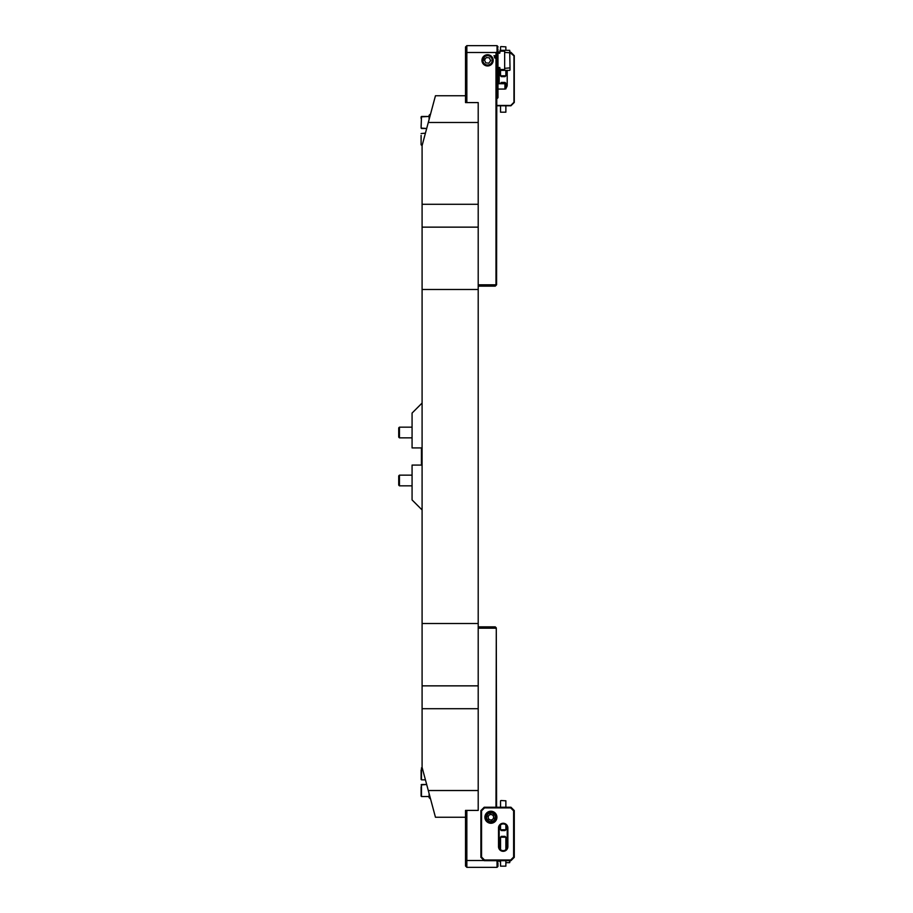 <?xml version="1.0" encoding="UTF-8"?>
<svg xmlns="http://www.w3.org/2000/svg" width="913" height="913" viewBox="0 0 913 913"><rect width="100%" height="100%" fill="white"/><g stroke="black" fill="none" stroke-linecap="round" stroke-linejoin="round"><path stroke-width="1.37" d="M422.091 509.945L412.071 499.925L412.071 465.082L421.429 465.082L421.429 447.918L412.071 447.918L412.071 413.075L422.091 403.055M421.429 465.082L421.429 447.918M465.516 817.249L435.455 817.249L422.091 767.388L422.091 145.612L435.455 95.751L428.3 122.479L478.207 122.479L478.207 810.413L465.516 810.413L465.516 817.249M478.207 790.521L428.3 790.521M435.455 95.751L465.516 95.751L465.516 102.587L478.207 102.587L478.207 122.479M478.207 289.489L422.091 289.489M478.207 623.511L422.091 623.511M497.243 52.201L497.243 98.444L496.786 51.984L497.973 52.806L497.106 51.333L497.973 52.018L497.106 50.614L497.973 51.299L497.106 49.941L497.973 50.637L497.106 49.336L497.973 50.032L497.106 48.777L497.973 49.485L497.106 46.449L497.973 47.191L497.106 46.221L497.973 46.985L497.106 46.038L497.973 46.814L497.106 45.89L497.973 46.689L497.106 45.707L497.973 46.689M465.516 102.587L465.516 46.985L466.851 45.65L466.851 102.587M487.097 55.693L486.184 55.876M484.598 56.732L482.977 61.274M486.629 64.926L487.565 65.028M487.565 54.734A5.615 5.615 0 0 0 481.95 60.349A5.615 5.615 0 0 0 487.565 65.964A5.615 5.615 0 0 0 493.18 60.349A5.615 5.615 0 0 0 487.565 54.734M495.325 56.823L494.39 56.823L495.325 56.823M465.516 53.216L466.851 52.486L495.987 52.486L495.987 55.739L493.967 55.739L495.987 55.876L495.987 284.81L496.581 284.81L496.786 98.889M478.207 284.81L495.987 284.81M494.435 57.257L495.303 58.112L494.435 57.257M497.049 51.984L497.049 45.65L466.851 45.65M497.243 98.444L497.973 97.702L497.973 52.806M495.987 52.486L496.786 51.984M496.284 285.107L495.245 286.146L478.207 286.146M492.153 61.274L492.027 58.968M491.171 57.359L490.532 56.732M489.368 56.035L488.489 55.761M488.044 55.693A4.679 4.679 0 0 1 492.221 60.829A4.679 4.679 0 0 1 487.086 64.994A4.679 4.679 0 0 1 482.909 59.87A4.679 4.679 0 0 1 488.044 55.693L487.565 55.67M497.973 51.893L497.973 51.299M497.973 52.669L497.973 52.018M494.481 56.823L495.234 56.823L494.481 56.823M494.857 58.067L494.549 57.462L494.857 58.067M494.857 57.302L495.177 57.896L494.857 57.302M487.017 65.668A5.341 5.341 0 0 1 482.247 59.802A5.341 5.341 0 0 1 488.113 55.031A5.341 5.341 0 0 1 492.883 60.897A5.341 5.341 0 0 1 487.017 65.668M490.635 60.669L489.368 57.85L486.309 57.53L484.495 60.03L485.75 62.849L488.82 63.168L490.635 60.669M486.309 57.53L484.495 60.03L485.75 62.849M510.013 70.039L510.013 67.893L510.013 70.039M500.027 51.185L500.027 50.329L509.682 50.329L510.013 52.806L504.661 52.383L504.661 51.185L500.027 51.185L499.753 53.205L497.973 53.045M500.027 51.858L499.753 53.205M499.753 52.132L498.852 52.098L498.852 53.159M509.682 50.329L510.013 67.893L504.661 68.315L504.661 69.514L500.027 69.514L499.753 67.494L497.973 68.703M498.852 67.528L498.692 68.703M498.692 67.642L497.973 67.642M497.973 51.995L498.692 51.995L498.692 53.045M500.027 69.514L500.027 70.369L509.682 70.369M504.661 68.315L504.661 52.383M504.923 83.734L505.985 84.019L505.985 88.789L504.923 89.075L504.923 83.734L497.973 83.734M504.923 89.075L497.973 89.075M510.013 52.326L510.949 52.326L514.281 55.67L514.281 102.439L510.949 105.771L496.581 105.771M507.206 70.369L507.206 85.069A4.006 4.006 0 0 1 505.985 87.945M499.183 83.734L499.183 68.566M496.581 105.44L510.812 105.44L513.951 102.29L513.951 55.807L510.013 52.669M505.87 112.196L500.529 112.196L505.87 112.196L505.87 105.771M500.529 83.243L501.363 82.41L505.037 82.41L505.87 83.243L500.529 83.734M500.986 46.574L505.87 46.848L500.986 46.574M505.87 75.802L505.037 76.646L501.363 76.646L500.529 75.802L505.87 75.802L505.87 70.369M421.098 118.416L421.098 116.864L421.098 118.416M421.098 126.53L421.498 116.465L421.098 128.082L426.691 128.493L421.498 128.493M429.11 119.443L429.11 115.289L429.943 114.456L429.943 116.328M399.449 437.852L399.449 427.158L398.719 427.889L398.719 437.11L399.449 437.852L412.071 437.852M399.449 475.148L398.719 475.89L398.719 485.111L399.449 485.842L412.071 485.842L399.449 485.842L399.449 475.148L412.071 475.148M421.098 143.238L421.098 138.08M421.098 135.386L421.098 144.79M421.098 794.584L421.098 786.732M430.445 798.544L429.11 797.711L429.11 793.557M429.943 798.544L429.943 796.672M421.098 794.31L421.098 796.136M421.098 777.876L421.098 770.036M421.098 777.614L421.098 779.44M497.973 866.311L497.106 867.282L497.973 866.426L497.106 867.213L497.973 866.391L497.106 866.962L497.973 866.015L497.106 866.551L497.973 865.558L497.106 866.277L497.973 865.262L497.106 865.958L497.973 864.919L497.106 865.592L497.973 864.52L497.106 865.193L497.973 864.086L497.106 864.737L497.973 863.595L497.106 864.223L497.973 863.059L497.106 863.664L497.973 860.331M465.516 866.015L465.516 859.784L466.851 860.514L466.851 867.35L465.516 866.015M497.973 860.194L497.049 861.016L497.049 867.35L466.851 867.35M484.073 860.514L466.851 860.514L466.851 810.413M495.987 860.514L496.786 861.016M478.207 626.854L495.245 626.854L496.284 627.893L495.987 807.229M495.987 628.19L478.207 628.19M496.581 807.229L496.284 627.893M465.516 859.784L465.516 810.413M497.973 861.107L497.973 861.701M500.529 861.815L500.529 862.671M505.87 862.671L509.682 862.671L509.682 860.674M500.027 861.142L497.973 861.005M499.183 845.506L500.529 843.486M500.529 842.631L500.027 843.486M505.87 844.685L507.206 844.685M510.013 860.674L509.682 862.671M500.027 861.815L500.027 860.674M500.529 829.266L499.183 829.266M505.985 825.055L505.87 829.015M507.868 846.636A4.679 4.679 0 0 1 503.2 851.315A4.679 4.679 0 0 1 498.521 846.636L498.521 827.931A4.679 4.679 0 0 1 503.2 823.264A4.679 4.679 0 0 1 507.868 827.931L507.868 846.636L507.206 846.636L507.206 827.931A4.006 4.006 0 0 0 503.2 823.925A4.006 4.006 0 0 0 499.183 827.931L499.183 846.636A4.006 4.006 0 0 0 503.2 850.654A4.006 4.006 0 0 0 507.206 846.636M490.909 811.235A6.014 6.014 0 0 0 484.894 817.249A6.014 6.014 0 0 0 490.909 823.264A6.014 6.014 0 0 0 496.912 817.249A6.014 6.014 0 0 0 490.909 811.235M484.221 807.229L510.949 807.229L514.281 810.561L514.281 857.33L510.949 860.674L484.221 860.674L480.889 857.33L480.889 810.561L484.221 807.229L484.506 807.891L481.55 810.847L481.55 857.056L484.506 860L510.664 860L513.62 857.056L513.62 810.847L510.664 807.891L484.506 807.891M481.55 810.847L480.889 810.561M481.55 857.056L480.889 857.33M510.949 807.229L510.664 807.891M484.506 860L484.221 860.674M514.281 810.561L513.62 810.847M510.664 860L510.949 860.674M514.281 857.33L513.62 857.056M493.556 816.69A2.716 2.716 0 0 0 489.094 815.229A2.716 2.716 0 0 0 490.064 819.828A2.716 2.716 0 0 0 493.556 816.69M489.242 822.328A5.341 5.341 0 0 1 485.819 815.594A5.341 5.341 0 0 1 492.564 812.171A5.341 5.341 0 0 1 495.987 818.904A5.341 5.341 0 0 1 489.242 822.328M487.93 816.279L490.258 814.179L493.237 815.149L493.876 818.219L491.548 820.308L488.581 819.338L487.93 816.279M500.986 800.53L505.87 800.804L500.986 800.53M505.87 829.757L505.037 830.59L501.363 830.59L500.529 829.757L505.87 829.757L505.87 824.953M505.87 866.152L500.529 866.152L505.87 866.152L505.87 860.674M500.529 837.198L501.363 836.354L505.037 836.354L505.87 837.198L500.529 837.198L500.529 849.626M478.207 708.705L422.091 708.705M478.207 204.295L422.091 204.295M478.207 227.143L422.091 227.143M478.207 685.857L422.091 685.857M498.989 52.132L498.989 53.205M498.989 67.494L498.989 68.566L500.027 68.829M499.753 67.494L499.753 68.566M421.098 784.918L426.691 784.507L421.498 784.507L421.498 796.535L429.11 796.535L421.498 796.535M422.205 767.81L421.498 767.81L421.498 779.839L425.435 779.839M499.183 844.434L499.753 845.506M507.206 827.931L507.868 827.931M499.183 827.931L498.521 827.931M498.521 846.636L499.183 846.636M492.255 813.118A4.337 4.337 0 0 0 486.777 815.902A4.337 4.337 0 0 0 489.562 821.369A4.337 4.337 0 0 0 495.029 818.596A4.337 4.337 0 0 0 492.255 813.118M500.529 105.771L500.529 112.196M505.87 83.243L505.87 83.985M500.529 75.802L500.529 70.369M500.529 50.329L500.529 46.848M505.87 50.329L505.87 46.848M421.498 116.465L429.11 116.465L421.098 116.864M399.449 427.158L412.071 427.158M398.719 485.111L399.449 485.842M422.205 145.19L421.498 145.19M425.435 133.161L421.098 133.56M505.87 842.631L507.206 842.631M500.529 829.757L500.529 824.953M500.529 807.229L500.529 800.804M505.87 807.229L505.87 800.804M500.529 860.674L500.529 866.152M505.87 837.198L505.87 849.626"/></g></svg>
